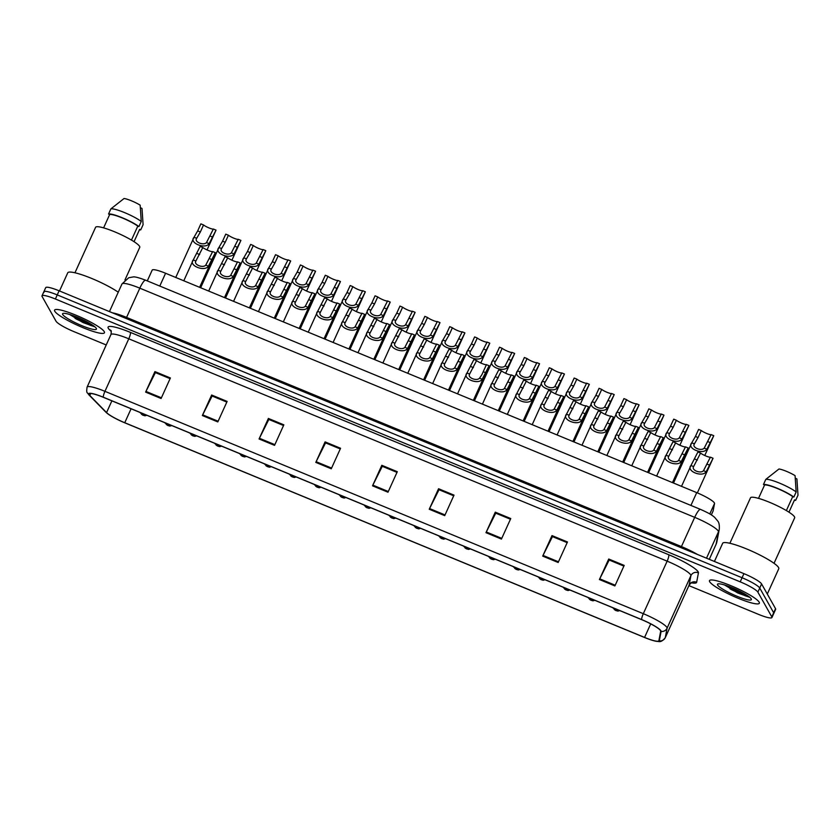 <?xml version="1.0" encoding="UTF-8"?>
<svg xmlns="http://www.w3.org/2000/svg" width="840" height="840" viewBox="0 0 840 840"><rect width="100%" height="100%" fill="white"/><g stroke="black" fill="none" stroke-linecap="round" stroke-linejoin="round"><path stroke-width="1.26" d="M147.294 280.906L152.197 270.092A17.115 2.709 24.4 0 1 165.585 273.262L696.717 492.629A17.115 2.709 24.4 0 1 714.536 503.507L713.129 510.909A17.115 2.709 24.4 0 1 713.097 511.014A17.115 2.709 24.4 0 1 713.045 511.098M54.758 311.22A27.384 4.326 -155.6 0 0 80.377 326.571A27.384 4.326 -155.6 0 0 104.444 332.756A27.384 4.326 -155.6 0 0 104.265 331.674A27.384 4.326 -155.6 0 0 78.635 316.323A27.384 4.326 -155.6 0 0 54.569 310.139A27.384 4.326 -155.6 0 0 54.758 311.22A27.384 4.326 -155.6 0 0 80.377 326.571A27.384 4.326 -155.6 0 0 104.444 332.756A27.384 4.326 -155.6 0 0 104.265 331.674A27.384 4.326 -155.6 0 0 78.635 316.323A27.384 4.326 -155.6 0 0 54.569 310.139A27.384 4.326 -155.6 0 0 54.758 311.22M709.663 581.711A27.384 4.326 -155.6 0 0 735.294 597.062A27.384 4.326 -155.6 0 0 759.36 603.246A27.384 4.326 -155.6 0 0 759.171 602.165A27.384 4.326 -155.6 0 0 733.551 586.813A27.384 4.326 -155.6 0 0 709.485 580.629A27.384 4.326 -155.6 0 0 709.663 581.711A27.384 4.326 -155.6 0 0 735.294 597.062A27.384 4.326 -155.6 0 0 759.36 603.246A27.384 4.326 -155.6 0 0 759.171 602.165A27.384 4.326 -155.6 0 0 733.551 586.813A27.384 4.326 -155.6 0 0 709.485 580.629A27.384 4.326 -155.6 0 0 709.663 581.711M89.145 394.653A18.26 2.888 24.4 0 1 89.03 393.918A18.26 2.888 24.4 0 1 103.299 397.299L641.666 619.658A18.26 2.888 24.4 0 1 660.681 631.25L658.885 640.7A18.26 2.888 24.4 0 1 658.854 640.804A18.26 2.888 24.4 0 1 644.574 637.424L124.751 422.73A18.26 2.888 24.4 0 1 106.564 412.577L89.806 395.472A18.26 2.888 24.4 0 1 89.145 394.653M88.736 394.475A18.711 2.961 -155.6 0 0 89.408 395.325L106.166 412.43A18.711 2.961 -155.6 0 0 107.499 413.584A18.711 2.961 -155.6 0 0 124.814 422.835L644.637 637.529A18.711 2.961 -155.6 0 0 655.799 641.203A18.711 2.961 -155.6 0 0 659.305 640.878L661.091 631.438A18.711 2.961 -155.6 0 0 641.613 619.553L103.246 397.194A18.711 2.961 -155.6 0 0 88.736 394.475M729.992 588.84A22.817 3.612 -155.6 0 0 748.692 596.474A22.817 3.612 -155.6 0 1 729.992 588.84M75.086 318.35A22.817 3.612 -155.6 0 0 93.776 325.983A22.817 3.612 -155.6 0 1 75.086 318.35M688.895 585.617L758.541 614.376A17.115 2.709 -155.6 0 0 771.928 617.547L773.787 613.442A17.115 2.709 -155.6 0 0 773.672 612.759L759.738 588.042A17.115 2.709 -155.6 0 0 742.067 577.742L57.246 294.903A17.115 2.709 -155.6 0 0 43.859 291.732A17.115 2.709 -155.6 0 0 43.974 292.415M614.891 585.932L624.194 565.404L608.727 559.02L599.413 579.537L614.891 585.932M623.889 566.097L609.178 560.018L599.75 578.844A4.567 0.956 112.4 0 0 599.413 579.537M623.889 566.076L609.315 560.059L608.727 559.02M558.159 562.496L567.473 541.978L551.996 535.595L542.692 556.111L558.159 562.496M551.996 535.595L552.583 536.634L567.168 542.65L552.457 536.592L543.029 555.419A4.567 0.956 112.4 0 0 542.692 556.111M501.438 539.07L510.752 518.553L495.275 512.159L485.971 532.686L501.438 539.07M495.863 513.219L510.437 519.225L495.737 513.167L486.297 531.982A4.567 0.956 112.4 0 0 485.971 532.686M495.863 513.198L495.275 512.159M444.717 515.644L454.02 495.128L438.554 488.733L429.24 509.25L444.717 515.644M439.131 489.783L453.716 495.8L439.005 489.731L429.576 508.557A4.567 0.956 112.4 0 0 429.24 509.25M439.142 489.773L438.554 488.733M161.091 398.506L170.394 377.979L154.928 371.595L145.625 392.112L161.091 398.506M170.09 378.661L155.39 372.593L145.95 391.419A4.567 0.956 112.4 0 0 145.625 392.112M170.09 378.651L155.516 372.635L154.928 371.595M217.812 421.932L227.126 401.415L211.649 395.02L202.346 415.538L217.812 421.932M211.649 395.02L212.237 396.06L226.821 402.087L212.111 396.018L202.681 414.844A4.567 0.956 112.4 0 0 202.346 415.538M274.544 445.358L283.846 424.841L268.38 418.446L259.067 438.974L274.544 445.358M268.38 418.446L268.968 419.486L283.542 425.513L268.832 419.454L259.403 438.27A4.567 0.956 112.4 0 0 259.067 438.974M331.264 468.783L340.568 448.266L325.101 441.882L315.798 462.399L331.264 468.783M325.101 441.882L325.689 442.921L340.263 448.938L325.563 442.88L316.123 461.695A4.567 0.956 112.4 0 0 315.798 462.399M387.986 492.219L397.299 471.692L381.822 465.308L372.519 485.825L387.986 492.219M396.984 472.374L382.284 466.305L372.855 485.132A4.567 0.956 112.4 0 0 372.519 485.825M396.995 472.364L382.41 466.347L381.822 465.308M771.928 617.547A17.115 2.709 -155.6 0 0 771.813 616.865L757.88 592.148A17.115 2.709 -155.6 0 0 740.208 581.847L55.388 299.008A17.115 2.709 -155.6 0 0 42 295.838A17.115 2.709 -155.6 0 0 42.116 296.52L56.049 321.237A17.115 2.709 -155.6 0 0 73.721 331.538L106.229 344.957M59.105 290.798A17.115 2.709 -155.6 0 0 45.727 287.627L43.859 291.732A17.115 2.709 -155.6 0 1 57.246 294.903L742.067 577.742A17.115 2.709 -155.6 0 1 759.738 588.042L773.672 612.759A17.115 2.709 -155.6 0 1 773.787 613.442L775.656 609.336A17.115 2.709 -155.6 0 0 775.541 608.654L761.597 583.937A17.115 2.709 -155.6 0 0 743.925 573.647L59.105 290.798L55.388 299.008M205.779 265.115L212.667 251.58A5.702 0.903 24.4 0 1 208.257 250.457A5.702 0.903 24.4 0 1 202.828 247.517L200.172 246.414L193.242 259.938C188.066 265.387 204.488 272.171 208.425 266.207L205.779 265.115C202.881 268.443 193.358 264.505 195.899 261.03L193.242 259.938L183.782 280.781M202.828 247.517L196.035 260.684M212.667 251.58L215.323 252.672A8.558 1.355 24.4 0 1 215.313 252.703A8.558 1.355 24.4 0 1 215.323 252.693L208.425 266.207M200.34 231.987L196.591 238.476C194.061 241.952 203.584 245.879 206.483 242.56L213.371 229.016A5.702 0.903 24.4 0 1 208.96 227.903A5.702 0.903 24.4 0 1 203.532 224.952L200.34 231.987L197.673 230.895L200.865 223.86L203.532 224.952M213.371 229.016L216.027 230.118A8.558 1.355 24.4 0 1 216.017 230.129L209.129 243.653C205.191 249.606 188.769 242.823 193.946 237.384L197.673 230.895M175.76 277.463L193.946 237.384L196.728 238.13M207.039 249.931L216.017 230.129A8.558 1.355 24.4 0 1 216.017 230.15M212.993 257.828A8.558 1.355 24.4 0 1 214.011 258.279M230.664 275.394L237.552 261.859A5.702 0.903 24.4 0 1 233.153 260.736A5.702 0.903 24.4 0 1 227.714 257.796L225.057 256.694L218.127 270.218C212.951 275.667 229.373 282.45 233.321 276.486L230.664 275.394C227.766 278.723 218.243 274.785 220.784 271.31L218.127 270.218L208.677 291.06M227.714 257.796L220.92 270.963M237.552 261.859L240.209 262.952A8.558 1.355 24.4 0 1 240.198 262.983A8.558 1.355 24.4 0 1 240.209 262.973L233.321 276.486M255.549 285.673L262.437 272.139A5.702 0.903 24.4 0 1 258.038 271.016A5.702 0.903 24.4 0 1 252.599 268.076L249.942 266.973L243.012 280.497C237.835 285.947 254.258 292.73 258.206 286.766L255.549 285.673C252.651 289.002 243.128 285.065 245.669 281.589L243.012 280.497L233.562 301.34M252.599 268.076L245.805 281.243M249.386 307.87L265.094 273.252A8.558 1.355 24.4 0 1 265.083 273.262A8.558 1.355 24.4 0 0 265.104 273.231L258.206 286.766M265.104 273.231L262.437 272.139M280.434 295.953L287.322 282.419A5.702 0.903 24.4 0 1 282.923 281.295A5.702 0.903 24.4 0 1 277.483 278.355L274.827 277.252L267.897 290.776C262.731 296.226 279.153 303.009 283.091 297.045L280.434 295.953C277.536 299.281 268.012 295.344 270.554 291.869L267.897 290.776L258.447 311.619M277.483 278.355L270.69 291.522M274.27 318.15L289.979 283.531A8.558 1.355 24.4 0 1 289.979 283.542A8.558 1.355 24.4 0 0 289.989 283.51L283.091 297.045M289.989 283.51L287.322 282.419M305.319 306.233L312.218 292.688A5.702 0.903 24.4 0 1 307.808 291.575A5.702 0.903 24.4 0 1 302.379 288.624L299.712 287.532L292.793 301.056C287.616 306.495 304.038 313.278 307.976 307.325L305.319 306.233C302.421 309.561 292.897 305.623 295.439 302.148L292.793 301.056L283.332 321.899M302.379 288.624L295.575 301.802M314.864 293.822A8.558 1.355 24.4 0 0 314.864 293.8A8.558 1.355 24.4 0 0 314.874 293.79L307.976 307.325M314.874 293.79L312.218 292.688M225.225 242.267L221.477 248.756C218.946 252.231 228.47 256.158 231.368 252.84L238.256 239.295A5.702 0.903 24.4 0 1 233.846 238.182A5.702 0.903 24.4 0 1 228.417 235.232L225.225 242.267L222.569 241.174L225.761 234.14L228.417 235.232M238.256 239.295L240.912 240.398A8.558 1.355 24.4 0 1 240.912 240.408L234.014 253.932C230.076 259.885 213.654 253.103 218.831 247.664L222.569 241.174M200.645 287.742L218.831 247.664L221.624 248.409M231.924 260.201L240.912 240.408A8.558 1.355 24.4 0 1 240.902 240.429M250.11 252.546L246.372 259.035C243.831 262.51 253.355 266.438 256.252 263.12L263.141 249.575A5.702 0.903 24.4 0 1 258.731 248.451A5.702 0.903 24.4 0 1 253.302 245.511L250.11 252.546L247.453 251.454L250.646 244.419L253.302 245.511M263.141 249.575L265.797 250.677A8.558 1.355 24.4 0 1 265.786 250.709A8.558 1.355 24.4 0 1 265.797 250.688L258.899 264.212C254.961 270.165 238.539 263.382 243.716 257.933L247.453 251.454M225.53 298.022L243.716 257.933L246.509 258.689M274.995 262.826L271.257 269.315C268.716 272.79 278.24 276.717 281.137 273.389L288.026 259.854A5.702 0.903 24.4 0 1 283.626 258.731A5.702 0.903 24.4 0 1 278.187 255.791L274.995 262.826L272.339 261.734L275.531 254.698L278.187 255.791M288.026 259.854L290.682 260.957A8.558 1.355 24.4 0 1 290.671 260.978A8.558 1.355 24.4 0 1 290.682 260.967L283.794 274.491C279.846 280.445 263.424 273.661 268.601 268.212L272.339 261.734M250.415 308.301L268.601 268.212L271.394 268.968M237.878 268.107A8.558 1.355 24.4 0 1 238.896 268.559M262.762 278.387A8.558 1.355 24.4 0 1 263.781 278.838M287.647 288.666A8.558 1.355 24.4 0 1 288.666 289.118M312.532 298.945A8.558 1.355 24.4 0 1 313.551 299.397M118.241 292.194A30.807 4.872 -155.6 0 0 87.822 276.906A30.807 4.872 -155.6 0 0 67.746 272.811L59.514 290.966M124.95 279.962L139.755 247.328A24.245 3.833 -155.6 0 0 139.587 246.372A24.245 3.833 -155.6 0 0 116.907 232.775A24.245 3.833 -155.6 0 0 95.592 227.304L74.96 272.78M62.696 314.506A18.606 2.94 -155.6 0 0 81.459 325.51A18.606 2.94 -155.6 0 0 96.422 328.608A18.606 2.94 -155.6 0 0 96.327 328.387A18.606 2.94 -155.6 0 0 80.283 318.57A18.606 2.94 -155.6 0 0 62.979 313.435A18.606 2.94 -155.6 0 0 62.696 314.506M69.626 314.475L82.835 322.487L94.626 326.77M140.427 207.764L142.002 208.415L143.094 224.7L140.763 229.824L139.64 229.362L134.043 241.689M139.398 229.887A18.26 2.888 -155.6 0 0 140.763 229.824M131.46 240.093L137.802 226.107A17.115 2.709 -155.6 0 0 122.451 218.022A17.115 2.709 -155.6 0 0 109.673 214.494L103.604 227.882M137.802 226.107L138.925 226.569L141.257 221.445L140.165 205.16A11.413 1.806 -155.6 0 0 124.068 198.503L110.87 208.898L108.549 214.022L109.673 214.494M141.257 221.445A18.26 2.888 -155.6 0 0 124.635 212.636A18.26 2.888 -155.6 0 0 110.87 208.898M138.925 226.569A18.26 2.888 -155.6 0 0 122.304 217.76A18.26 2.888 -155.6 0 0 108.549 214.022M92.746 325.258L74.088 316.008M94.731 326.718L90.174 325.269L70.907 314.885M767.298 594.038L778.764 568.754A30.807 4.872 -155.6 0 0 778.554 567.525A30.807 4.872 -155.6 0 0 749.731 550.263A30.807 4.872 -155.6 0 0 722.652 543.301L714.42 561.456M774.029 563.304L794.661 517.818A24.245 3.833 -155.6 0 0 794.504 516.863A24.245 3.833 -155.6 0 0 771.813 503.265A24.245 3.833 -155.6 0 0 750.509 497.794L729.876 543.27M717.601 584.997A18.606 2.94 -155.6 0 0 736.375 596.001A18.606 2.94 -155.6 0 0 751.338 599.099A18.606 2.94 -155.6 0 0 751.233 598.878A18.606 2.94 -155.6 0 0 735.2 589.061A18.606 2.94 -155.6 0 0 717.896 583.926A18.606 2.94 -155.6 0 0 717.601 584.997M724.542 584.966L737.751 592.977L749.532 597.261M795.344 478.254L796.908 478.905L798 495.191L795.669 500.315L794.546 499.853L788.949 512.18M794.304 500.378A18.26 2.888 -155.6 0 0 795.669 500.315M786.366 510.584L792.708 496.598A17.115 2.709 -155.6 0 0 777.368 488.513A17.115 2.709 -155.6 0 0 764.589 484.985L758.51 498.372M792.708 496.598L793.842 497.06L796.163 491.935L795.081 475.65A11.413 1.806 -155.6 0 0 778.974 468.993L765.786 479.388L763.455 484.512L764.589 484.985M796.163 491.935A18.26 2.888 -155.6 0 0 779.541 483.126A18.26 2.888 -155.6 0 0 765.786 479.388M793.842 497.06A18.26 2.888 -155.6 0 0 777.221 488.25A18.26 2.888 -155.6 0 0 763.455 484.512M747.663 595.749L729.005 586.499M749.637 597.208L745.091 595.76L725.823 585.375M299.88 273.105L296.142 279.594C293.601 283.059 303.125 286.996 306.022 283.668L312.911 270.133A5.702 0.903 24.4 0 1 308.511 269.01A5.702 0.903 24.4 0 1 303.072 266.07L299.88 273.105L297.224 272.013L300.416 264.968L303.072 266.07M312.911 270.133L315.578 271.236L308.679 284.77C304.731 290.724 288.309 283.941 293.486 278.492L297.224 272.013M275.3 318.581L293.486 278.492L296.279 279.248M315.578 271.236A8.558 1.355 24.4 0 1 315.567 271.246A8.558 1.355 24.4 0 1 315.556 271.257L306.59 291.039M330.215 316.512L337.103 302.967A5.702 0.903 24.4 0 1 332.693 301.854A5.702 0.903 24.4 0 1 327.264 298.904L324.597 297.812L317.678 311.336C312.501 316.774 328.923 323.558 332.861 317.604L330.215 316.512C327.317 319.83 317.793 315.903 320.324 312.428L317.678 311.336L308.217 332.178M327.264 298.904L320.471 312.081M324.051 338.709L339.749 304.08A8.558 1.355 24.4 0 1 339.749 304.101A8.558 1.355 24.4 0 0 339.759 304.07L332.861 317.604M339.759 304.07L337.103 302.967M355.1 326.792L361.988 313.246A5.702 0.903 24.4 0 1 357.578 312.133A5.702 0.903 24.4 0 1 352.149 309.183L349.493 308.091L342.562 321.615C337.386 327.054 353.808 333.837 357.745 327.883L355.1 326.792C352.202 330.11 342.678 326.183 345.209 322.707L342.562 321.615L333.102 342.447M352.149 309.183L345.356 322.361M364.633 314.381A8.558 1.355 24.4 0 0 364.644 314.36A8.558 1.355 24.4 0 1 364.644 314.36L357.745 327.883M348.936 348.989L364.644 314.36L361.988 313.246M379.985 337.071L386.873 323.526A5.702 0.903 24.4 0 1 382.463 322.403A5.702 0.903 24.4 0 1 377.034 319.463L374.378 318.37L367.447 331.884C362.271 337.334 378.693 344.117 382.631 338.163L379.985 337.071C377.087 340.389 367.563 336.462 370.104 332.987L367.447 331.884L357.987 352.727M377.034 319.463L370.241 332.64M389.519 324.66A8.558 1.355 24.4 0 0 389.529 324.639A8.558 1.355 24.4 0 0 389.529 324.629L382.631 338.163M389.529 324.629L386.873 323.526M404.87 347.34L411.757 333.806A5.702 0.903 24.4 0 1 407.358 332.682A5.702 0.903 24.4 0 1 401.919 329.742L399.262 328.65L392.332 342.163C387.156 347.613 403.578 354.396 407.526 348.443L404.87 347.34C401.971 350.669 392.448 346.742 394.989 343.266L392.332 342.163L382.882 363.006M401.919 329.742L395.126 342.919M414.404 334.929A8.558 1.355 24.4 0 0 414.414 334.919A8.558 1.355 24.4 0 1 414.414 334.919L407.526 348.443M398.706 369.548L414.414 334.919L411.757 333.806M324.776 283.385L321.027 289.873C318.486 293.339 328.01 297.276 330.907 293.947L337.796 280.413A5.702 0.903 24.4 0 1 333.396 279.29A5.702 0.903 24.4 0 1 327.957 276.35L324.776 283.385L322.108 282.282L325.3 275.247L327.957 276.35M337.796 280.413L340.463 281.516A8.558 1.355 24.4 0 1 340.452 281.526L333.564 295.05C329.627 301.004 313.205 294.221 318.37 288.771L322.108 282.282M300.195 328.86L318.37 288.771L321.163 289.517M331.475 301.319L340.452 281.526A8.558 1.355 24.4 0 1 340.452 281.536M349.661 293.664L345.912 300.143C343.371 303.618 352.905 307.556 355.793 304.227L362.691 290.693A5.702 0.903 24.4 0 1 358.281 289.569A5.702 0.903 24.4 0 1 352.853 286.629L349.661 293.664L346.994 292.562L350.185 285.526L352.853 286.629M362.691 290.693L365.348 291.784A8.558 1.355 24.4 0 1 365.337 291.816A8.558 1.355 24.4 0 1 365.337 291.806L358.449 305.33C354.512 311.283 338.09 304.5 343.266 299.05L346.994 292.562M325.08 339.139L343.266 299.05L346.048 299.796M374.546 303.944L370.797 310.422C368.267 313.897 377.79 317.835 380.688 314.506L387.576 300.972A5.702 0.903 24.4 0 1 383.166 299.849A5.702 0.903 24.4 0 1 377.738 296.909L374.546 303.944L371.889 302.841L375.07 295.806L377.738 296.909M387.576 300.972L390.233 302.064A8.558 1.355 24.4 0 1 390.222 302.096A8.558 1.355 24.4 0 1 390.233 302.085L383.334 315.599C379.397 321.562 362.975 314.78 368.151 309.33L371.889 302.841M349.965 349.419L368.151 309.33L370.944 310.076M399.431 314.223L395.682 320.702C393.151 324.177 402.675 328.115 405.573 324.786L412.461 311.252A5.702 0.903 24.4 0 1 408.051 310.128A5.702 0.903 24.4 0 1 402.623 307.188L399.431 314.223L396.774 313.12L399.966 306.086L402.623 307.188M412.461 311.252L415.118 312.344L408.219 325.878C404.281 331.842 387.86 325.059 393.036 319.61L396.774 313.12M374.85 359.699L393.036 319.61L395.829 320.355M415.118 312.344A8.558 1.355 24.4 0 1 415.118 312.365A8.558 1.355 24.4 0 1 415.107 312.375L406.14 332.157M337.428 309.225A8.558 1.355 24.4 0 1 338.447 309.677M362.313 319.505A8.558 1.355 24.4 0 1 363.332 319.956M387.198 329.774A8.558 1.355 24.4 0 1 388.217 330.225M429.755 357.62L436.643 344.085A5.702 0.903 24.4 0 1 432.243 342.962A5.702 0.903 24.4 0 1 426.804 340.022L424.147 338.919L417.218 352.443C412.041 357.893 428.463 364.675 432.411 358.722L429.755 357.62C426.856 360.948 417.333 357.01 419.874 353.546L417.218 352.443L407.768 373.286M426.804 340.022L420.011 353.199M439.288 345.209A8.558 1.355 24.4 0 0 439.299 345.198A8.558 1.355 24.4 0 1 439.299 345.198L432.411 358.722M423.591 379.827L439.299 345.198L436.643 344.085M454.64 367.899L461.538 354.365A5.702 0.903 24.4 0 1 457.128 353.241A5.702 0.903 24.4 0 1 451.7 350.301L449.032 349.199L442.113 362.723C436.937 368.172 453.358 374.955 457.296 369.002L454.64 367.899C451.742 371.228 442.218 367.29 444.759 363.825L442.113 362.723L432.653 383.565M451.7 350.301L444.895 363.468M461.538 354.365L464.195 355.467A8.558 1.355 24.4 0 1 464.184 355.488A8.558 1.355 24.4 0 1 464.184 355.478L457.296 369.002M479.525 378.179L481.919 374.64L486.423 364.644A5.702 0.903 24.4 0 1 482.013 363.52A5.702 0.903 24.4 0 1 476.584 360.581L473.918 359.478L466.998 373.002C461.822 378.452 478.244 385.235 482.181 379.281L479.525 378.179C476.637 381.507 467.103 377.57 469.644 374.094L466.998 373.002L457.538 393.844M476.584 360.581L469.781 373.748M486.423 364.644L489.08 365.747A8.558 1.355 24.4 0 1 489.069 365.768A8.558 1.355 24.4 0 1 489.069 365.757L482.181 379.281M504.42 388.458L511.308 374.923A5.702 0.903 24.4 0 1 506.898 373.8A5.702 0.903 24.4 0 1 501.469 370.86L498.813 369.757L491.883 383.281C486.707 388.731 503.129 395.514 507.066 389.55L504.42 388.458C501.522 391.786 491.999 387.849 494.529 384.374L491.883 383.281L482.423 404.124M501.469 370.86L494.676 384.027M498.257 410.666L513.965 376.036A8.558 1.355 24.4 0 1 513.954 376.047A8.558 1.355 24.4 0 0 513.965 376.016L507.066 389.55M513.965 376.016L511.308 374.923M529.305 398.738L536.193 385.203A5.702 0.903 24.4 0 1 531.783 384.08A5.702 0.903 24.4 0 1 526.355 381.139L523.698 380.037L516.768 393.561C511.592 399.01 528.014 405.794 531.951 399.83L529.305 398.738C526.407 402.066 516.884 398.129 519.424 394.653L516.768 393.561L507.308 414.404M526.355 381.139L519.561 394.306M538.839 386.327A8.558 1.355 24.4 0 0 538.85 386.316A8.558 1.355 24.4 0 1 538.85 386.316L531.951 399.83M523.142 420.935L538.85 386.316L536.193 385.203M554.19 409.017L561.078 395.483A5.702 0.903 24.4 0 1 556.678 394.359A5.702 0.903 24.4 0 1 551.24 391.419L548.583 390.317L541.653 403.841C536.476 409.29 552.899 416.073 556.836 410.109L554.19 409.017C551.292 412.346 541.769 408.408 544.309 404.933L541.653 403.841L532.203 424.683M551.24 391.419L544.446 404.586M561.078 395.483L563.735 396.575A8.558 1.355 24.4 0 1 563.724 396.606A8.558 1.355 24.4 0 1 563.735 396.596L556.836 410.109M424.316 324.502L420.578 330.981C418.036 334.457 427.56 338.394 430.458 335.066L437.346 321.531A5.702 0.903 24.4 0 1 432.947 320.407A5.702 0.903 24.4 0 1 427.507 317.468L424.316 324.502L421.659 323.4L424.851 316.365L427.507 317.468M437.346 321.531L440.003 322.623L433.104 336.157C429.167 342.122 412.745 335.339 417.921 329.889L421.659 323.4M399.735 369.968L417.921 329.889L420.714 330.635M440.003 322.623A8.558 1.355 24.4 0 1 440.003 322.644A8.558 1.355 24.4 0 1 439.992 322.655L431.025 342.437M449.201 334.782L445.463 341.26C442.921 344.736 452.445 348.673 455.343 345.345L462.231 331.81A5.702 0.903 24.4 0 1 457.832 330.687A5.702 0.903 24.4 0 1 452.393 327.747L449.201 334.782L446.544 333.68L449.736 326.644L452.393 327.747M462.231 331.81L464.898 332.903A8.558 1.355 24.4 0 1 464.888 332.923L458 346.437C454.052 352.401 437.63 345.618 442.806 340.169L446.544 333.68M424.62 380.247L442.806 340.169L445.599 340.914M455.91 352.716L464.888 332.923A8.558 1.355 24.4 0 1 464.877 332.934M474.086 345.062L470.348 351.54C467.806 355.016 477.33 358.953 480.228 355.625L487.116 342.08A5.702 0.903 24.4 0 1 482.717 340.967A5.702 0.903 24.4 0 1 477.278 338.016L474.086 345.062L471.429 343.959L474.621 336.924L477.278 338.016M487.116 342.08L489.783 343.182A8.558 1.355 24.4 0 1 489.762 343.214A8.558 1.355 24.4 0 1 489.773 343.193L482.885 356.717C478.937 362.67 462.525 355.887 467.691 350.448L471.429 343.959M449.505 390.526L467.691 350.448L470.484 351.194M498.981 355.331L495.233 361.82C492.692 365.295 502.215 369.222 505.113 365.904L512.012 352.359A5.702 0.903 24.4 0 1 507.602 351.246A5.702 0.903 24.4 0 1 502.173 348.296L498.981 355.331L496.314 354.239L499.506 347.204L502.173 348.296M512.012 352.359L514.668 353.462A8.558 1.355 24.4 0 1 514.658 353.493A8.558 1.355 24.4 0 1 514.658 353.472L507.769 366.996C503.832 372.95 487.41 366.167 492.587 360.728L496.314 354.239M474.401 400.806L492.587 360.728L495.369 361.473M523.866 365.61L520.118 372.099C517.587 375.575 527.111 379.502 530.009 376.183L536.897 362.639A5.702 0.903 24.4 0 1 532.486 361.526A5.702 0.903 24.4 0 1 527.058 358.575L523.866 365.61L521.199 364.518L524.391 357.483L527.058 358.575M536.897 362.639L539.553 363.741L532.655 377.276C528.717 383.229 512.295 376.446 517.471 371.007L521.199 364.518M499.286 411.086L517.471 371.007L520.254 371.753M539.553 363.741A8.558 1.355 24.4 0 1 539.543 363.752A8.558 1.355 24.4 0 1 539.543 363.772L530.565 383.544M548.751 375.889L545.002 382.379C542.472 385.854 551.996 389.781 554.894 386.463L561.782 372.918A5.702 0.903 24.4 0 1 557.372 371.794A5.702 0.903 24.4 0 1 551.943 368.855L548.751 375.889L546.095 374.798L549.287 367.762L551.943 368.855M561.782 372.918L564.438 374.02A8.558 1.355 24.4 0 1 564.438 374.031L557.54 387.555C553.602 393.508 537.18 386.726 542.356 381.276L546.095 374.798M524.17 421.365L542.356 381.276L545.15 382.032M555.45 393.824L564.438 374.031A8.558 1.355 24.4 0 1 564.428 374.052M412.083 340.053A8.558 1.355 24.4 0 1 413.102 340.505M436.968 350.332A8.558 1.355 24.4 0 1 437.987 350.784M461.853 360.612A8.558 1.355 24.4 0 1 462.872 361.064M486.738 370.892A8.558 1.355 24.4 0 1 487.767 371.343M511.634 381.171A8.558 1.355 24.4 0 1 512.652 381.623M536.519 391.451A8.558 1.355 24.4 0 1 537.537 391.902M579.075 419.296L585.963 405.762A5.702 0.903 24.4 0 1 581.563 404.639A5.702 0.903 24.4 0 1 576.125 401.699L573.468 400.596L566.538 414.12C561.361 419.57 577.784 426.353 581.731 420.389L579.075 419.296C576.177 422.625 566.654 418.688 569.195 415.212L566.475 414.257M576.125 401.699L569.331 414.866M585.963 405.762L588.63 406.854A8.558 1.355 24.4 0 1 588.609 406.886A8.558 1.355 24.4 0 1 588.62 406.875L581.731 420.389M603.96 429.576L610.848 416.031A5.702 0.903 24.4 0 1 606.449 414.918A5.702 0.903 24.4 0 1 601.01 411.968L598.353 410.876L591.423 424.399C586.257 429.839 602.679 436.622 606.617 430.668L603.96 429.576C601.062 432.905 591.538 428.967 594.079 425.492L591.423 424.399L581.973 445.242M601.01 411.968L594.216 425.145M597.797 451.773L613.505 417.144A8.558 1.355 24.4 0 1 613.505 417.165A8.558 1.355 24.4 0 0 613.515 417.134L606.617 430.668M613.515 417.134L610.848 416.031M628.845 439.856L635.744 426.31A5.702 0.903 24.4 0 1 631.333 425.197A5.702 0.903 24.4 0 1 625.905 422.247L623.238 421.155L616.319 434.679C611.142 440.118 627.564 446.901 631.501 440.947L628.845 439.856C625.947 443.173 616.424 439.247 618.965 435.771L616.319 434.679L606.858 455.522M625.905 422.247L619.101 435.425M638.389 427.445A8.558 1.355 24.4 0 0 638.389 427.423A8.558 1.355 24.4 0 1 638.389 427.423L631.501 440.947M622.682 462.053L638.389 427.423L635.744 426.31M653.74 450.135L660.629 436.59A5.702 0.903 24.4 0 1 656.219 435.477A5.702 0.903 24.4 0 1 650.79 432.526L648.123 431.435L641.203 444.959C636.027 450.397 652.449 457.181 656.387 451.227L653.74 450.135C650.843 453.453 641.319 449.526 643.85 446.05L641.203 444.959L631.743 465.791M650.79 432.526L643.997 445.704M663.275 437.724A8.558 1.355 24.4 0 0 663.275 437.703A8.558 1.355 24.4 0 1 663.275 437.703L656.387 451.227M647.577 472.332L663.275 437.703L660.629 436.59M678.625 460.415L685.514 446.87A5.702 0.903 24.4 0 1 681.103 445.746A5.702 0.903 24.4 0 1 675.675 442.806L673.019 441.714L666.089 455.228C660.912 460.677 677.334 467.46 681.272 461.507L678.625 460.415C675.727 463.733 666.204 459.806 668.735 456.33L666.089 455.228L656.628 476.07M675.675 442.806L668.881 455.983M685.514 446.87L688.17 447.972A8.558 1.355 24.4 0 1 688.159 448.004A8.558 1.355 24.4 0 1 688.17 447.983L681.272 461.507M703.51 470.683L710.399 457.149A5.702 0.903 24.4 0 1 705.989 456.026A5.702 0.903 24.4 0 1 700.56 453.086L697.904 451.994L690.974 465.507C685.797 470.957 702.219 477.74 706.157 471.786L703.51 470.683C700.613 474.012 691.089 470.085 693.63 466.61L690.974 465.507L681.513 486.35M700.56 453.086L693.767 466.263M710.399 457.149L713.055 458.252A8.558 1.355 24.4 0 1 713.045 458.272A8.558 1.355 24.4 0 1 713.055 458.262L706.157 471.786M573.636 386.169L569.898 392.658C567.357 396.133 576.88 400.06 579.779 396.732L586.667 383.197A5.702 0.903 24.4 0 1 582.256 382.074A5.702 0.903 24.4 0 1 576.828 379.134L573.636 386.169L570.98 385.077L574.172 378.042L576.828 379.134M586.667 383.197L589.323 384.3A8.558 1.355 24.4 0 1 589.312 384.321A8.558 1.355 24.4 0 1 589.323 384.31L582.425 397.834C578.487 403.788 562.065 397.005 567.242 391.556L570.98 385.077M549.055 431.644L567.242 391.556L570.034 392.312M598.521 396.449L594.783 402.938C592.242 406.403 601.766 410.34 604.663 407.012L611.551 393.477A5.702 0.903 24.4 0 1 607.152 392.354A5.702 0.903 24.4 0 1 601.713 389.413L598.521 396.449L595.865 395.356L599.057 388.311L601.713 389.413M611.551 393.477L614.208 394.58A8.558 1.355 24.4 0 1 614.198 394.601A8.558 1.355 24.4 0 1 614.208 394.59L607.32 408.114C603.372 414.068 586.95 407.284 592.126 401.835L595.865 395.356M573.941 441.924L592.126 401.835L594.92 402.591M623.406 406.728L619.668 413.217C617.127 416.682 626.65 420.62 629.549 417.291L636.437 403.757A5.702 0.903 24.4 0 1 632.037 402.633A5.702 0.903 24.4 0 1 626.598 399.693L623.406 406.728L620.75 405.626L623.942 398.591L626.598 399.693M636.437 403.757L639.103 404.859A8.558 1.355 24.4 0 1 639.082 404.88A8.558 1.355 24.4 0 1 639.093 404.87L632.205 418.394C628.257 424.347 611.835 417.564 617.012 412.115L620.75 405.626M598.825 452.204L617.012 412.115L619.804 412.86M648.301 417.007L644.553 423.486C642.012 426.962 651.536 430.899 654.433 427.57L661.322 414.036A5.702 0.903 24.4 0 1 656.922 412.913A5.702 0.903 24.4 0 1 651.483 409.973L648.301 417.007L645.635 415.905L648.827 408.87L651.483 409.973M661.322 414.036L663.989 415.139L657.09 428.673C653.153 434.627 636.731 427.844 641.897 422.394L645.635 415.905M623.721 462.483L641.897 422.394L644.69 423.14M663.989 415.139A8.558 1.355 24.4 0 1 663.978 415.149A8.558 1.355 24.4 0 1 663.978 415.159L655 434.942M673.187 427.287L669.438 433.766C666.897 437.241 676.431 441.179 679.319 437.85L686.217 424.316A5.702 0.903 24.4 0 1 681.807 423.192A5.702 0.903 24.4 0 1 676.379 420.252L673.187 427.287L670.52 426.185L673.712 419.149L676.379 420.252M686.217 424.316L688.874 425.407A8.558 1.355 24.4 0 1 688.863 425.429L681.975 438.942C678.038 444.906 661.615 438.123 666.792 432.673L670.52 426.185M648.606 472.763L666.792 432.673L669.575 433.419M679.885 445.221L688.863 425.429A8.558 1.355 24.4 0 1 688.863 425.439M698.072 437.567L694.323 444.045C691.793 447.52 701.316 451.458 704.214 448.13L711.102 434.595A5.702 0.903 24.4 0 1 706.692 433.471A5.702 0.903 24.4 0 1 701.264 430.531L698.072 437.567L695.415 436.464L698.597 429.429L701.264 430.531M711.102 434.595L713.759 435.687A8.558 1.355 24.4 0 1 713.748 435.719A8.558 1.355 24.4 0 1 713.759 435.708L706.86 449.221C702.923 455.185 686.5 448.403 691.677 442.953L695.415 436.464M673.491 483.042L691.677 442.953L694.47 443.699M561.404 401.73A8.558 1.355 24.4 0 1 562.422 402.181M586.288 412.01A8.558 1.355 24.4 0 1 587.307 412.461M611.174 422.289A8.558 1.355 24.4 0 1 612.192 422.741M636.058 432.569A8.558 1.355 24.4 0 1 637.077 433.02M660.954 442.848A8.558 1.355 24.4 0 1 661.973 443.3M685.839 453.117A8.558 1.355 24.4 0 1 686.857 453.569M159.778 286.062L165.585 273.262M711.323 514.889L713.129 510.909M709.79 513.954L714.536 503.507M690.911 505.428L696.717 492.629M111.269 331.538L109.284 329.522A28.529 4.515 24.4 0 1 130.368 332.377L668.735 554.726A5.702 1.186 -67.6 0 1 667.149 561.162L128.782 338.804A22.817 3.612 -155.6 0 0 110.933 334.582C111.384 331.821 111.342 330.435 110.806 330.404L111.038 330.656M668.735 554.726A28.529 4.515 24.4 0 1 698.187 571.883A28.529 4.515 24.4 0 1 698.439 572.849L696.644 582.288A28.529 4.515 24.4 0 1 691.477 582.813M690.711 574.885A22.817 3.612 -155.6 0 0 667.149 561.162L643.314 613.694A22.817 3.612 24.4 0 1 667.075 628.183L665.28 637.634A22.817 3.612 24.4 0 1 665.238 637.76L689.073 585.228A22.817 3.612 -155.6 0 0 689.115 585.102L690.9 575.663A22.817 3.612 -155.6 0 0 690.711 574.885M103.246 397.194A5.702 1.186 112.4 0 1 104.948 391.335A22.817 3.612 24.4 0 0 87.098 387.114C86.52 390.705 86.636 392.647 87.444 392.952L88.956 394.916A5.702 5.218 -44.4 0 0 89.408 395.325M659.305 640.878A5.702 5.628 10.7 0 0 665.28 637.634L689.115 585.102A5.702 5.628 -169.3 0 1 696.644 582.288M107.499 413.584L105.714 412.02A5.702 5.218 -44.4 0 0 106.166 412.43M661.091 631.438A5.702 5.628 10.7 0 0 667.075 628.183L690.9 575.663A5.702 5.628 -169.3 0 1 698.439 572.849M641.613 619.553A5.702 1.186 -67.6 0 1 643.314 613.694L104.948 391.335L128.782 338.804A5.702 1.186 -67.6 0 0 130.368 332.377M740.208 581.847L743.925 573.647M757.88 592.148L761.597 583.937M771.813 616.865L775.541 608.654M109.284 329.522A5.702 5.218 135.6 0 1 110.859 330.488M644.574 637.424L650.716 623.879M89.806 395.472L90.71 393.488M106.564 412.577L111.888 400.848M124.751 422.73L131.082 408.776M388.311 491.516L372.855 485.132M331.58 468.08L316.123 461.695M274.858 444.654L259.403 438.27M218.138 421.229L202.681 414.844M161.406 397.803L145.95 391.419M445.032 514.941L429.576 508.557M501.753 538.367L486.297 531.982M558.485 561.803L543.029 555.419M615.206 585.228L599.75 578.844M716.058 544.373L709.275 559.335L716.1 544.247A11.413 11.256 10.7 0 0 716.898 541.726L716.058 544.373A22.817 3.612 -155.6 0 0 716.1 544.247L718.462 531.836A22.817 3.612 -155.6 0 0 718.263 531.069A22.817 3.612 -155.6 0 0 694.701 517.346L139.828 288.173A22.817 3.612 -155.6 0 0 121.989 283.952L128.751 277.725L133.014 276.98C134.558 276.528 138.768 277.61 145.656 280.224L700.529 509.397A11.413 2.384 -67.6 0 0 694.701 517.346L681.44 546.577A22.817 3.612 24.4 0 1 697.337 554.4M126.042 318.444A2.856 0.598 112.4 0 0 126.567 317.415L139.828 288.173A11.413 2.384 -67.6 0 1 145.656 280.224M706.503 558.191L718.462 531.836A11.413 11.256 10.7 0 0 719.26 529.326L716.898 541.726M112.497 312.848A22.817 3.612 24.4 0 1 126.567 317.415L681.44 546.577A2.856 0.598 112.4 0 1 680.904 547.617M199.637 254.552L196.98 253.449M212.132 259.718L209.475 258.615M210.178 236.05L212.835 237.153M206.483 242.56L209.129 243.653M144.113 415.433L141.54 414.362L144.113 415.433M224.522 264.831L221.865 263.728M237.017 269.987L234.36 268.894M249.407 275.111L246.75 274.008M261.912 280.266L259.245 279.174M274.292 285.39L271.635 284.288M286.797 290.546L284.13 289.454M299.187 295.669L296.52 294.567M311.682 300.825L309.026 299.733M235.064 246.33L237.72 247.433M231.368 252.84L234.014 253.932M259.949 256.609L262.605 257.712M256.252 263.12L258.899 264.212M284.834 266.889L287.5 267.991M281.137 273.389L283.794 274.491M169.008 425.712L166.425 424.641L169.008 425.712M193.893 435.992L191.31 434.921L193.893 435.992M218.778 446.271L216.195 445.2L218.778 446.271M243.663 456.55L241.08 455.48L243.663 456.55M75.464 317.909A22.817 3.612 -155.6 0 0 92.222 324.901M76.177 318.99A23.394 3.696 -155.6 0 0 94.059 326.183M730.37 588.399A22.817 3.612 -155.6 0 0 747.127 595.392M731.094 589.481A23.394 3.696 -155.6 0 0 748.965 596.673M309.719 277.169L312.385 278.271M306.022 283.668L308.679 284.77M324.072 305.939L321.405 304.846M336.567 311.105L333.911 310.002M348.957 316.218L346.3 315.126M361.452 321.384L358.796 320.281M373.842 326.498L371.185 325.406M386.337 331.663L383.681 330.561M398.727 336.777L396.07 335.685M411.233 341.943L408.566 340.841M334.614 287.448L337.27 288.55M330.907 293.947L333.564 295.05M359.499 297.728L362.156 298.83M355.793 304.227L358.449 305.33M384.384 308.007L387.041 309.11M380.688 314.506L383.334 315.599M409.269 318.286L411.925 319.379M405.573 324.786L408.219 325.878M268.548 466.82L265.976 465.759L268.548 466.82M293.433 477.099L290.861 476.038L293.433 477.099M318.329 487.379L315.745 486.318L318.329 487.379M423.612 347.056L420.956 345.965M436.118 352.223L433.451 351.12M448.507 357.336L445.841 356.233M461.003 362.502L458.346 361.399M473.393 367.616L470.726 366.513M485.888 372.781L483.231 371.679M498.278 377.895L495.621 376.793M510.773 383.061L508.116 381.959M523.163 388.175L520.506 387.072M535.658 393.33L533.001 392.238M548.048 398.454L545.391 397.352M560.543 403.61L557.886 402.518M434.154 328.566L436.81 329.658M430.458 335.066L433.104 336.157M459.039 338.846L461.706 339.938M455.343 345.345L458 346.437M483.924 349.125L486.591 350.217M480.228 355.625L482.885 356.717M508.82 359.394L511.476 360.497M505.113 365.904L507.769 366.996M533.705 369.673L536.361 370.776M530.009 376.183L532.655 377.276M558.59 379.953L561.246 381.056M554.894 386.463L557.54 387.555M343.214 497.658L340.631 496.598L343.214 497.658M368.099 507.938L365.516 506.877L368.099 507.938M392.983 518.217L390.401 517.156L392.983 518.217M417.869 528.496L415.296 527.436L417.869 528.496M442.754 538.776L440.181 537.705L442.754 538.776M467.639 549.055L465.066 547.985L467.639 549.055M572.933 408.733L570.276 407.631M585.438 413.889L582.771 412.797M597.817 419.013L595.161 417.911M610.323 424.169L607.656 423.077M622.713 429.293L620.046 428.19M635.208 434.448L632.551 433.356M647.598 439.562L644.931 438.469M660.093 444.728L657.437 443.625M672.483 449.841L669.827 448.749M684.978 455.007L682.322 453.905M697.368 460.12L694.712 459.029M709.863 465.286L707.207 464.184M583.475 390.233L586.131 391.335M579.779 396.732L582.425 397.834M608.36 400.512L611.026 401.615M604.663 407.012L607.32 408.114M633.245 410.792L635.912 411.894M629.549 417.291L632.205 418.394M658.14 421.071L660.797 422.173M654.433 427.57L657.09 428.673M683.025 431.351L685.682 432.453M679.319 437.85L681.975 438.942M707.91 441.63L710.567 442.722M704.214 448.13L706.86 449.221M492.534 559.335L489.951 558.264L492.534 559.335M517.419 569.615L514.836 568.544L517.419 569.615M542.304 579.894L539.721 578.823L542.304 579.894M567.189 590.163L564.606 589.102L567.189 590.163M592.074 600.442L589.501 599.382L592.074 600.442M616.959 610.722L614.387 609.662L616.959 610.722M711.333 514.899L713.097 511.014M655.799 641.203C658.823 640.962 660.25 643.734 665.238 637.76M88.956 394.916L105.714 412.02M42 295.838L43.859 291.732M87.098 387.114L110.933 334.582M689.073 585.228C690.848 583.075 691.919 582.194 692.297 582.582L691.467 582.529M700.529 509.397C711.008 514.101 711.69 515.088 714.536 517.23L717.885 521.199C719.103 522.732 719.554 525.441 719.26 529.326M121.989 283.952L109.452 311.588M215.323 252.693L199.616 287.322M139.912 412.419L142.716 415.139L145.005 415.8L146.885 415.296M240.209 262.973L224.501 297.591M314.864 293.8L299.156 328.43M265.797 250.688L256.82 270.48M290.682 260.967L281.705 280.76M164.797 422.699L167.601 425.418L169.89 426.08L171.77 425.576M189.683 432.978L192.486 435.697L194.785 436.359L196.655 435.855M214.567 443.257L217.382 445.967L219.671 446.639L221.54 446.135M239.463 453.537L242.267 456.246L244.555 456.918L246.424 456.414M389.529 324.639L373.821 359.268M365.337 291.806L356.36 311.598M390.233 302.085L381.245 321.877M264.348 463.817L267.151 466.526L269.441 467.197L271.31 466.694M289.233 474.096L292.036 476.805L294.326 477.477L296.195 476.973M314.118 484.376L316.921 487.084L319.211 487.757L321.09 487.253M464.184 355.478L448.476 390.106M489.069 365.757L473.361 400.386M563.735 396.596L548.026 431.214M489.773 343.193L480.795 362.995M514.658 353.472L505.68 373.275M339.003 494.655L341.806 497.364L344.096 498.036L345.975 497.532M363.888 504.924L366.702 507.644L368.991 508.316L370.86 507.801M388.784 515.204L391.587 517.923L393.876 518.595L395.745 518.081M413.669 525.483L416.472 528.202L418.761 528.875L420.63 528.36M438.554 535.763L441.357 538.482L443.646 539.154L445.515 538.639M463.439 546.042L466.242 548.762L468.531 549.423L470.411 548.919M588.62 406.875L572.912 441.494M566.475 414.246L557.088 434.963M688.17 447.983L672.462 482.612M713.055 458.262L697.347 492.891M589.323 384.31L580.346 404.103M614.208 394.59L605.231 414.382M639.093 404.87L630.115 424.662M713.759 435.708L704.771 455.501M488.324 556.322L491.127 559.041L493.416 559.702L495.296 559.199M513.208 566.601L516.012 569.31L518.312 569.982L520.181 569.478M538.094 576.88L540.908 579.59L543.197 580.262L545.066 579.758M562.989 587.16L565.793 589.869L568.082 590.541L569.95 590.037M587.874 597.44L590.678 600.149L592.966 600.821L594.836 600.317M612.759 607.719L615.562 610.428L617.851 611.1L619.721 610.596"/></g></svg>
